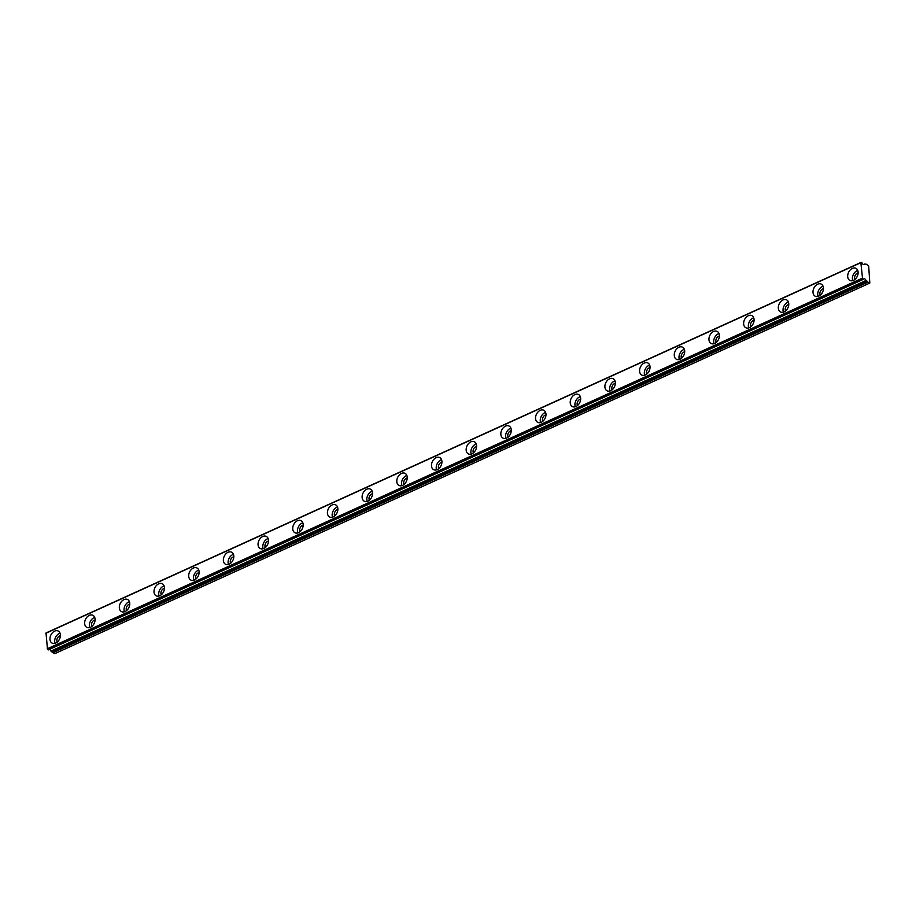 <?xml version="1.0" encoding="UTF-8"?>
<svg xmlns="http://www.w3.org/2000/svg" width="916" height="916" viewBox="0 0 916 916"><rect width="100%" height="100%" fill="white"/><g stroke="black" fill="none" stroke-linecap="round" stroke-linejoin="round"><path stroke-width="1.37" d="M57.25 642.093A3.95 2.794 116.2 0 1 59.574 635.933A3.95 2.794 116.2 0 1 60.399 635.693M854.972 279.38A3.95 2.794 116.2 0 1 857.307 273.22A3.95 2.794 116.2 0 1 858.132 272.979M820.289 295.158A3.95 2.794 116.2 0 1 822.625 288.998A3.95 2.794 116.2 0 1 823.438 288.746M785.607 310.925A3.95 2.794 116.2 0 1 787.932 304.765A3.95 2.794 116.2 0 1 788.756 304.524M750.925 326.691A3.95 2.794 116.2 0 1 753.25 320.531A3.95 2.794 116.2 0 1 754.074 320.291M716.243 342.458A3.95 2.794 116.2 0 1 718.568 336.298A3.95 2.794 116.2 0 1 719.392 336.058M681.561 358.236A3.95 2.794 116.2 0 1 683.886 352.076A3.95 2.794 116.2 0 1 684.71 351.836M646.879 374.003A3.95 2.794 116.2 0 1 649.204 367.843A3.95 2.794 116.2 0 1 650.028 367.602M612.186 389.769A3.95 2.794 116.2 0 1 614.522 383.609A3.95 2.794 116.2 0 1 615.346 383.369M577.504 405.548A3.95 2.794 116.2 0 1 579.839 399.387A3.95 2.794 116.2 0 1 580.652 399.136M542.822 421.314A3.95 2.794 116.2 0 1 545.146 415.154A3.95 2.794 116.2 0 1 545.97 414.914M508.14 437.081A3.95 2.794 116.2 0 1 510.464 430.921A3.95 2.794 116.2 0 1 511.288 430.68M473.457 452.848A3.95 2.794 116.2 0 1 475.782 446.687A3.95 2.794 116.2 0 1 476.606 446.447M438.775 468.626A3.95 2.794 116.2 0 1 441.1 462.465A3.95 2.794 116.2 0 1 441.924 462.214M404.093 484.392A3.95 2.794 116.2 0 1 406.418 478.232A3.95 2.794 116.2 0 1 407.242 477.992M369.4 500.159A3.95 2.794 116.2 0 1 371.736 493.999A3.95 2.794 116.2 0 1 372.56 493.758M334.718 515.926A3.95 2.794 116.2 0 1 337.054 509.765A3.95 2.794 116.2 0 1 337.867 509.525M300.036 531.704A3.95 2.794 116.2 0 1 302.36 525.544A3.95 2.794 116.2 0 1 303.185 525.303M265.354 547.47A3.95 2.794 116.2 0 1 267.678 541.31A3.95 2.794 116.2 0 1 268.502 541.07M230.672 563.237A3.95 2.794 116.2 0 1 232.996 557.077A3.95 2.794 116.2 0 1 233.82 556.836M195.99 579.015A3.95 2.794 116.2 0 1 198.314 572.855A3.95 2.794 116.2 0 1 199.138 572.603M161.296 594.782A3.95 2.794 116.2 0 1 163.632 588.622A3.95 2.794 116.2 0 1 164.456 588.381M126.614 610.548A3.95 2.794 116.2 0 1 128.95 604.388A3.95 2.794 116.2 0 1 129.774 604.148M91.932 626.315A3.95 2.794 116.2 0 1 94.268 620.155A3.95 2.794 116.2 0 1 95.081 619.914M48.25 649.891L863.502 279.231A2.256 1.202 -114.5 0 1 863.903 278.75A2.256 1.202 -114.5 0 1 864.658 278.808A2.256 1.202 -114.5 0 1 866.009 280.468L50.941 651.058L866.009 280.468M49.521 649.375A2.256 1.202 -114.5 0 1 49.59 649.398A2.256 1.202 -114.5 0 1 50.941 651.058M54.639 631.113A6.767 4.786 -63.8 0 0 50.117 637.227A6.767 4.786 -63.8 0 0 52.189 643.158A6.767 4.786 -63.8 0 0 55.727 643.066A6.767 4.786 -63.8 0 0 60.238 636.963A6.767 4.786 -63.8 0 0 58.166 631.021A6.767 4.786 -63.8 0 0 54.639 631.113M60.032 633.185A6.767 4.786 -63.8 0 0 59.357 633.437A6.767 4.786 -63.8 0 0 55.04 643.33M852.361 268.411A6.767 4.786 -63.8 0 0 847.838 274.525A6.767 4.786 -63.8 0 0 849.911 280.456A6.767 4.786 -63.8 0 0 853.449 280.365A6.767 4.786 -63.8 0 0 857.971 274.25A6.767 4.786 -63.8 0 0 855.888 268.319A6.767 4.786 -63.8 0 0 852.361 268.411M857.754 270.472A6.767 4.786 -63.8 0 0 857.078 270.735A6.767 4.786 -63.8 0 0 852.762 280.617M817.679 284.178A6.767 4.786 -63.8 0 0 813.156 290.292A6.767 4.786 -63.8 0 0 815.229 296.223A6.767 4.786 -63.8 0 0 818.767 296.131A6.767 4.786 -63.8 0 0 823.289 290.017A6.767 4.786 -63.8 0 0 821.205 284.086A6.767 4.786 -63.8 0 0 817.679 284.178M823.072 286.25A6.767 4.786 -63.8 0 0 822.396 286.502A6.767 4.786 -63.8 0 0 818.08 296.395M782.997 299.956A6.767 4.786 -63.8 0 0 778.474 306.059A6.767 4.786 -63.8 0 0 780.547 312.001A6.767 4.786 -63.8 0 0 784.085 311.898A6.767 4.786 -63.8 0 0 788.607 305.795A6.767 4.786 -63.8 0 0 786.523 299.853A6.767 4.786 -63.8 0 0 782.997 299.956M788.39 302.017A6.767 4.786 -63.8 0 0 787.714 302.269A6.767 4.786 -63.8 0 0 783.398 312.161M748.303 315.722A6.767 4.786 -63.8 0 0 743.792 321.825A6.767 4.786 -63.8 0 0 745.864 327.768A6.767 4.786 -63.8 0 0 749.391 327.676A6.767 4.786 -63.8 0 0 753.914 321.562A6.767 4.786 -63.8 0 0 751.841 315.631A6.767 4.786 -63.8 0 0 748.303 315.722M753.708 317.783A6.767 4.786 -63.8 0 0 753.032 318.047A6.767 4.786 -63.8 0 0 748.716 327.928M713.621 331.489A6.767 4.786 -63.8 0 0 709.098 337.603A6.767 4.786 -63.8 0 0 711.182 343.534A6.767 4.786 -63.8 0 0 714.709 343.443A6.767 4.786 -63.8 0 0 719.232 337.328A6.767 4.786 -63.8 0 0 717.159 331.397A6.767 4.786 -63.8 0 0 713.621 331.489M719.026 333.561A6.767 4.786 -63.8 0 0 718.339 333.813A6.767 4.786 -63.8 0 0 714.033 343.695M678.939 347.256A6.767 4.786 -63.8 0 0 674.416 353.37A6.767 4.786 -63.8 0 0 676.5 359.301A6.767 4.786 -63.8 0 0 680.027 359.209A6.767 4.786 -63.8 0 0 684.55 353.107A6.767 4.786 -63.8 0 0 682.477 347.164A6.767 4.786 -63.8 0 0 678.939 347.256M684.344 349.328A6.767 4.786 -63.8 0 0 683.657 349.58A6.767 4.786 -63.8 0 0 679.351 359.473M644.257 363.034A6.767 4.786 -63.8 0 0 639.734 369.137A6.767 4.786 -63.8 0 0 641.818 375.079A6.767 4.786 -63.8 0 0 645.345 374.976A6.767 4.786 -63.8 0 0 649.868 368.873A6.767 4.786 -63.8 0 0 647.784 362.931A6.767 4.786 -63.8 0 0 644.257 363.034M649.662 365.095A6.767 4.786 -63.8 0 0 648.975 365.358A6.767 4.786 -63.8 0 0 644.669 375.239M609.575 378.8A6.767 4.786 -63.8 0 0 605.052 384.915A6.767 4.786 -63.8 0 0 607.125 390.846A6.767 4.786 -63.8 0 0 610.663 390.754A6.767 4.786 -63.8 0 0 615.186 384.64A6.767 4.786 -63.8 0 0 613.102 378.709A6.767 4.786 -63.8 0 0 609.575 378.8M614.968 380.861A6.767 4.786 -63.8 0 0 614.293 381.125A6.767 4.786 -63.8 0 0 609.976 391.006M574.893 394.567A6.767 4.786 -63.8 0 0 570.37 400.681A6.767 4.786 -63.8 0 0 572.443 406.612A6.767 4.786 -63.8 0 0 575.981 406.521A6.767 4.786 -63.8 0 0 580.504 400.406A6.767 4.786 -63.8 0 0 578.42 394.475A6.767 4.786 -63.8 0 0 574.893 394.567M580.286 396.639A6.767 4.786 -63.8 0 0 579.61 396.891A6.767 4.786 -63.8 0 0 575.294 406.773M540.211 410.345A6.767 4.786 -63.8 0 0 535.688 416.448A6.767 4.786 -63.8 0 0 537.761 422.379A6.767 4.786 -63.8 0 0 541.299 422.287A6.767 4.786 -63.8 0 0 545.822 416.185A6.767 4.786 -63.8 0 0 543.738 410.242A6.767 4.786 -63.8 0 0 540.211 410.345M545.604 412.406A6.767 4.786 -63.8 0 0 544.928 412.658A6.767 4.786 -63.8 0 0 540.612 422.551M505.517 426.112A6.767 4.786 -63.8 0 0 500.995 432.215A6.767 4.786 -63.8 0 0 503.079 438.157A6.767 4.786 -63.8 0 0 506.605 438.066A6.767 4.786 -63.8 0 0 511.128 431.951A6.767 4.786 -63.8 0 0 509.056 426.02A6.767 4.786 -63.8 0 0 505.517 426.112M510.922 428.173A6.767 4.786 -63.8 0 0 510.246 428.436A6.767 4.786 -63.8 0 0 505.93 438.317M470.835 441.878A6.767 4.786 -63.8 0 0 466.313 447.993A6.767 4.786 -63.8 0 0 468.397 453.924A6.767 4.786 -63.8 0 0 471.923 453.832A6.767 4.786 -63.8 0 0 476.446 447.718A6.767 4.786 -63.8 0 0 474.374 441.787A6.767 4.786 -63.8 0 0 470.835 441.878M476.24 443.939A6.767 4.786 -63.8 0 0 475.553 444.203A6.767 4.786 -63.8 0 0 471.248 454.084M436.153 457.645A6.767 4.786 -63.8 0 0 431.631 463.759A6.767 4.786 -63.8 0 0 433.715 469.69A6.767 4.786 -63.8 0 0 437.241 469.599A6.767 4.786 -63.8 0 0 441.764 463.485A6.767 4.786 -63.8 0 0 439.691 457.553A6.767 4.786 -63.8 0 0 436.153 457.645M441.558 459.718A6.767 4.786 -63.8 0 0 440.871 459.969A6.767 4.786 -63.8 0 0 436.566 469.862M401.471 473.423A6.767 4.786 -63.8 0 0 396.949 479.526A6.767 4.786 -63.8 0 0 399.033 485.469A6.767 4.786 -63.8 0 0 402.559 485.365A6.767 4.786 -63.8 0 0 407.082 479.263A6.767 4.786 -63.8 0 0 404.998 473.32A6.767 4.786 -63.8 0 0 401.471 473.423M406.876 475.484A6.767 4.786 -63.8 0 0 406.189 475.736A6.767 4.786 -63.8 0 0 401.884 485.629M366.789 489.19A6.767 4.786 -63.8 0 0 362.267 495.304A6.767 4.786 -63.8 0 0 364.339 501.235A6.767 4.786 -63.8 0 0 367.877 501.144A6.767 4.786 -63.8 0 0 372.4 495.029A6.767 4.786 -63.8 0 0 370.316 489.098A6.767 4.786 -63.8 0 0 366.789 489.19M372.182 491.251A6.767 4.786 -63.8 0 0 371.507 491.514A6.767 4.786 -63.8 0 0 367.19 501.395M332.107 504.956A6.767 4.786 -63.8 0 0 327.585 511.071A6.767 4.786 -63.8 0 0 329.657 517.002A6.767 4.786 -63.8 0 0 333.195 516.91A6.767 4.786 -63.8 0 0 337.718 510.796A6.767 4.786 -63.8 0 0 335.634 504.865A6.767 4.786 -63.8 0 0 332.107 504.956M337.5 507.029A6.767 4.786 -63.8 0 0 336.825 507.281A6.767 4.786 -63.8 0 0 332.508 517.162M297.425 520.723A6.767 4.786 -63.8 0 0 292.902 526.837A6.767 4.786 -63.8 0 0 294.975 532.769A6.767 4.786 -63.8 0 0 298.513 532.677A6.767 4.786 -63.8 0 0 303.024 526.574A6.767 4.786 -63.8 0 0 300.952 520.631A6.767 4.786 -63.8 0 0 297.425 520.723M302.818 522.796A6.767 4.786 -63.8 0 0 302.143 523.047A6.767 4.786 -63.8 0 0 297.826 532.94M262.732 536.501A6.767 4.786 -63.8 0 0 258.209 542.604A6.767 4.786 -63.8 0 0 260.293 548.547A6.767 4.786 -63.8 0 0 263.819 548.455A6.767 4.786 -63.8 0 0 268.342 542.341A6.767 4.786 -63.8 0 0 266.27 536.41A6.767 4.786 -63.8 0 0 262.732 536.501M268.136 538.562A6.767 4.786 -63.8 0 0 267.461 538.826A6.767 4.786 -63.8 0 0 263.144 548.707M228.05 552.268A6.767 4.786 -63.8 0 0 223.527 558.382A6.767 4.786 -63.8 0 0 225.611 564.313A6.767 4.786 -63.8 0 0 229.137 564.222A6.767 4.786 -63.8 0 0 233.66 558.107A6.767 4.786 -63.8 0 0 231.588 552.176A6.767 4.786 -63.8 0 0 228.05 552.268M233.454 554.329A6.767 4.786 -63.8 0 0 232.767 554.592A6.767 4.786 -63.8 0 0 228.462 564.474M193.368 568.034A6.767 4.786 -63.8 0 0 188.845 574.149A6.767 4.786 -63.8 0 0 190.929 580.08A6.767 4.786 -63.8 0 0 194.455 579.988A6.767 4.786 -63.8 0 0 198.978 573.874A6.767 4.786 -63.8 0 0 196.906 567.943A6.767 4.786 -63.8 0 0 193.368 568.034M198.772 570.107A6.767 4.786 -63.8 0 0 198.085 570.359A6.767 4.786 -63.8 0 0 193.78 580.24M158.686 583.813A6.767 4.786 -63.8 0 0 154.163 589.915A6.767 4.786 -63.8 0 0 156.247 595.858A6.767 4.786 -63.8 0 0 159.773 595.755A6.767 4.786 -63.8 0 0 164.296 589.652A6.767 4.786 -63.8 0 0 162.212 583.71A6.767 4.786 -63.8 0 0 158.686 583.813M164.09 585.874A6.767 4.786 -63.8 0 0 163.403 586.125A6.767 4.786 -63.8 0 0 159.098 596.018M124.004 599.579A6.767 4.786 -63.8 0 0 119.481 605.682A6.767 4.786 -63.8 0 0 121.553 611.625A6.767 4.786 -63.8 0 0 125.091 611.533A6.767 4.786 -63.8 0 0 129.614 605.419A6.767 4.786 -63.8 0 0 127.53 599.488A6.767 4.786 -63.8 0 0 124.004 599.579M129.396 601.64A6.767 4.786 -63.8 0 0 128.721 601.904A6.767 4.786 -63.8 0 0 124.404 611.785M89.321 615.346A6.767 4.786 -63.8 0 0 84.799 621.46A6.767 4.786 -63.8 0 0 86.871 627.391A6.767 4.786 -63.8 0 0 90.409 627.3A6.767 4.786 -63.8 0 0 94.932 621.185A6.767 4.786 -63.8 0 0 92.848 615.254A6.767 4.786 -63.8 0 0 89.321 615.346M94.714 617.418A6.767 4.786 -63.8 0 0 94.039 617.67A6.767 4.786 -63.8 0 0 89.722 627.552M869.822 283.067L54.754 653.658L52.899 652.742L867.967 282.151L869.822 283.067L868.677 265.949L866.33 264.22L864.509 264.048A2.256 1.202 -114.5 0 1 864.109 264.529A2.256 1.202 -114.5 0 1 862.002 262.812L860.868 262.674L862.563 278.727L47.838 649.684M866.215 280.72L867.704 281.91L52.636 652.501L51.147 651.31M48.365 649.891L863.433 279.3M47.495 649.318L46.018 632.99L861.086 262.4M862.277 278.212L47.208 648.803M45.8 633.265L860.868 262.674M867.051 281.132L51.983 651.723M52.258 651.974L867.326 281.384M46.086 632.933L861.154 262.342"/></g></svg>
